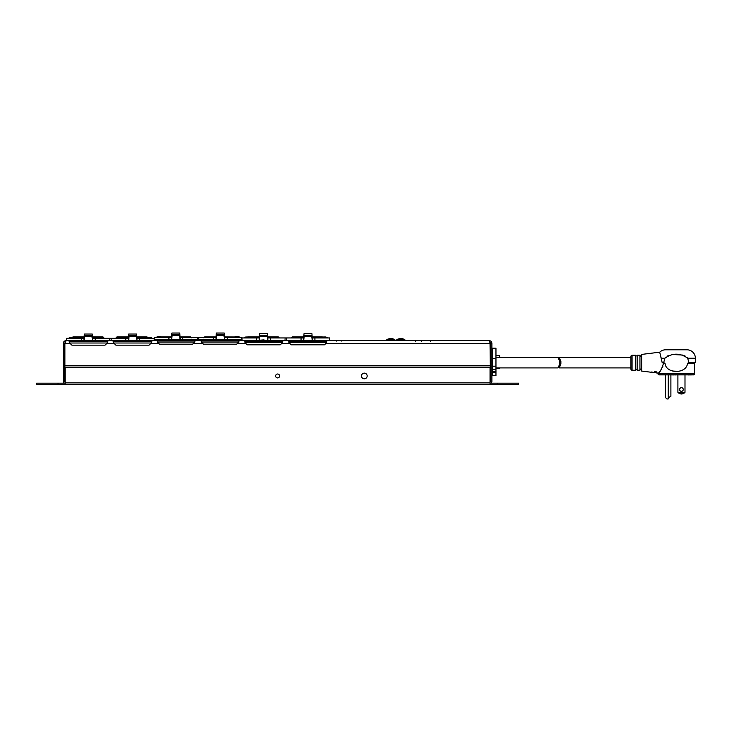 <?xml version="1.0" encoding="UTF-8"?>
<svg xmlns="http://www.w3.org/2000/svg" width="732" height="732" viewBox="0 0 732 732"><rect width="100%" height="100%" fill="white"/><g stroke="black" fill="none" stroke-linecap="round" stroke-linejoin="round"><path stroke-width="1.1" d="M312.116 336.821L322.199 336.821L323.196 337.827M321.751 337.827L312.171 337.827M267.683 336.821L278.197 336.821L279.203 337.827L267.738 337.827M303.789 337.827L291.327 337.827L292.343 336.821L303.844 336.821M259.357 337.827L249.777 337.827M248.34 336.821L259.412 336.821M291.327 337.827L292.324 336.821M396.808 339.602L396.808 340.6L404.805 340.6L404.805 339.602L396.808 339.602C399.48 338.266 402.143 338.266 404.805 339.602M386.807 339.602L386.807 340.6L394.813 340.6L394.813 339.602L386.807 339.602C389.479 338.266 392.142 338.266 394.813 339.602M495.957 367.912L557.985 367.912L559.76 364.079L559.76 361.388L557.985 357.564L495.957 357.564M558.626 357.719L559.248 357.564L560.886 361.434L560.886 364.042L559.248 367.912L558.626 367.757M559.248 367.912L630.947 367.912L630.947 356.383L630.947 369.093A1.125 1.125 0 0 0 632.073 370.218L635.44 370.218L635.44 355.258L632.073 355.258A1.125 1.125 0 0 0 630.947 356.383A1.125 1.125 0 0 1 632.073 355.258L632.073 370.218M671.967 374.894L670.896 374.894L670.896 396.287L668.6 397.586M668.225 374.885L668.225 398.958C671.134 395.115 671.134 395.115 668.225 398.958L666.889 398.958L665.553 397.622L665.443 374.885M683.276 389.506A1.83 1.83 0 0 1 681.455 391.336A1.83 1.83 0 0 1 679.625 389.506A1.83 1.83 0 0 1 681.455 387.676A1.83 1.83 0 0 1 683.276 389.506M640.052 356.402L641.516 356.402L640.052 356.402M664.866 358.223L665.708 357.198M667.09 356.21L668.243 355.651M673.01 354.517L682.48 355.057M682.627 355.093L685.481 356.219M686.845 357.198L687.696 358.241C680.083 352.806 672.47 352.806 664.857 358.241L663.695 362.624L665.031 363.301C665.937 374.134 686.625 374.134 687.522 363.301L688.858 362.624L687.696 358.241L695.4 358.241L695.29 362.733L688.693 362.733M665.589 349.795L686.964 349.795L665.589 349.795A8.436 8.436 0 0 0 659.706 352.193L662.186 362.624L663.503 363.301C661.609 369.431 659.807 372.698 658.114 373.082L656.76 372.917M686.964 349.795A8.436 8.436 0 0 1 695.4 358.241M657.995 373.759A1.125 1.125 0 0 0 659.12 374.885L693.433 374.885A1.125 1.125 0 0 0 694.558 373.759L657.995 373.759L657.995 373.073L656.851 372.927M695.116 362.733A0.558 0.558 0 0 0 694.558 363.301L694.558 373.759M659.34 372.076L659.825 371.508M660.374 370.795L662.844 366.339M650.94 372.222L641.635 371.06L641.635 354.416L659.852 352.174M641.516 369.065L640.052 369.065L641.516 369.065M630.947 367.912L630.947 369.093M653.438 372.515L650.812 372.24M652.303 372.368L653.218 372.542M651.8 372.304L652.258 372.368M655.634 372.057L656.75 372.954L655.058 372.652M653.191 372.304L650.693 372.176M652.056 372.295L650.94 372.185M655.524 372.039L654.399 372.295L654.298 371.755L656.888 371.911L654.298 371.755M659.706 352.193L641.635 354.416M664.857 358.241L661.252 358.241L660.356 355.075M663.86 362.733L662.359 362.733M637.133 370.218L637.133 355.258L639.942 355.258L639.942 370.218L637.133 370.218M676.514 371.234L674.437 371.151M673.294 371.014L670.741 370.41M639.942 355.871L641.635 355.871M639.942 369.596L641.635 369.596M637.133 355.258L639.942 355.258M635.44 355.871L637.133 355.871M635.44 369.596L637.133 369.596M684.447 392.883C682.453 394.356 680.449 394.356 678.454 392.883L684.447 392.883A4.566 4.566 0 0 0 684.996 392.325L684.996 374.885M677.905 374.885L677.905 392.325A4.566 4.566 0 0 0 678.454 392.883M656.65 372.963L654.289 372.378M653.758 372.606L655.039 372.762M651.791 372.368L652.249 372.423M650.931 372.259L651.654 372.35M652.651 372.121L653.173 372.469M652.02 372.002L652.633 372.286M651.196 371.966L651.992 372.158M650.693 372.231L651.178 372.121M674.986 374.94L675.801 374.885M675.755 374.94L673.943 374.885M672.607 374.94L673.943 374.94M688.373 374.94L692.362 374.885M322.986 337.196L322.922 337.196A4.849 4.63 73 0 1 323.626 336.995A4.84 3.742 82.1 0 1 323.864 336.967A4.84 0.494 85 0 1 323.901 336.995A4.849 1.382 84.8 0 0 323.7 337.196L324.605 337.196A4.849 1.382 -84.8 0 1 324.834 336.995A4.84 3.047 -83.6 0 1 325.035 336.967A4.84 4.795 -49.4 0 1 325.337 336.995A4.849 4.63 73 0 1 326.051 337.196L326.326 337.196A4.849 4.63 -73 0 0 325.612 336.995A4.84 3.742 -82.1 0 0 325.383 336.967A4.84 0.494 -85 0 0 325.347 336.995L325.347 336.995M321.211 337.955L327.588 337.9A4.849 4.849 0 0 0 325.667 337.004A4.849 4.273 -79.4 0 1 325.667 337.004A4.849 4.273 -79.4 0 1 325.896 337.059M323.91 337.196L323.901 336.995A4.849 4.63 -73 0 0 323.901 336.995A4.84 4.795 49.4 0 1 324.212 336.967A4.84 3.047 83.6 0 1 324.404 336.995A4.849 1.382 84.8 0 1 324.624 337.178M324.276 336.967A4.84 4.804 -46.9 0 1 324.368 336.967A4.84 3.715 82.2 0 1 324.605 336.995A4.849 2.26 84.3 0 1 324.743 337.059M323.8 336.967L323.8 336.967A4.84 3.074 83.5 0 0 323.608 336.995A4.849 4.273 79.4 0 0 323.571 337.004A4.849 4.273 79.4 0 0 323.343 337.059M323.608 336.995L323.608 336.995A4.849 4.849 0 0 0 321.65 337.9M246.025 336.967A4.84 2.031 84.5 0 0 245.915 336.995A4.849 3.559 82.6 0 0 245.385 337.196L246.043 336.967A4.84 2.031 84.5 0 0 246.025 336.967A4.849 4.849 0 0 0 243.939 337.9L249.877 337.9A4.849 4.849 0 0 0 247.782 336.967A4.84 2.031 -84.5 0 1 247.782 336.967A4.84 2.031 -84.5 0 1 247.892 336.995A4.84 1.656 -84.7 0 0 247.764 336.967L247.745 337.196A4.849 3.559 82.6 0 0 247.233 336.995A4.84 4.529 75.7 0 0 246.94 336.967A4.84 4.374 -78.3 0 0 246.904 336.967M246.025 337.196A4.849 3.559 -82.6 0 1 246.583 336.995A4.84 4.529 -75.7 0 1 246.867 336.967A4.84 4.374 78.3 0 1 247.151 336.995A4.849 3.276 83.2 0 1 247.663 337.196L248.358 337.196A4.849 3.276 -83.2 0 0 247.873 336.995L247.855 337.196M247.288 337.013A4.849 0.494 -85 0 1 247.306 336.995A4.84 2.288 -84.3 0 1 247.453 336.967A4.84 4.621 -73 0 1 247.745 336.995A4.849 4.813 49.4 0 1 247.764 336.995A4.84 4.246 -79.6 0 0 247.572 336.967A4.84 1.382 -84.8 0 0 247.544 336.967L247.572 336.976M245.961 384.538L239.538 384.538M336.702 340.6L338.962 340.6C341.871 340.6 341.871 340.6 338.962 340.6C336.061 340.6 336.061 340.6 338.962 340.6L341.231 340.6L336.702 340.6L336.702 341.103M415.639 340.6L418.686 340.6C422.593 340.6 422.593 340.6 418.686 340.6C414.77 340.6 414.77 340.6 418.686 340.6L421.733 340.6L415.639 340.6L415.639 341.277M499.645 368.361L495.957 368.644M499.645 357.564L499.645 355.697L499.645 357.564M314.184 336.821L319.893 336.821M65.175 381.399L64.883 367.363L490.33 367.363L490.01 342.292L490.532 343.39L490.532 381.518L490.037 381.811M66.786 340.6L66.667 338.312L66.786 340.6L66.667 338.312L81.334 338.312L81.334 340.6L66.804 340.6L66.704 338.889L66.795 340.6L66.109 340.6L64.883 343.39L64.883 367.363M490.037 383.175L490.248 383.175A1.647 1.647 0 0 0 491.895 381.518L491.895 343.39L490.532 343.39M58.029 383.175L58.029 384.538L36.6 384.538L36.6 383.175L64.965 383.175A1.647 1.647 0 0 1 63.318 381.518L63.318 343.39L64.681 343.39L64.681 381.518L65.175 381.811M104.777 340.6L111.237 340.6L111.108 338.312L109.827 338.312L109.709 340.6L95.187 340.6L95.187 338.312L109.827 338.312L109.709 340.6M148.779 340.6L157.151 340.6M194.968 340.6L201.154 340.6M238.971 340.6L244.561 340.6M282.964 340.6L288.564 340.6M326.966 340.6L489.104 340.6L490.33 343.39L326.426 343.39M491.895 343.39C491.73 341.698 490.806 340.764 489.104 340.6M66.109 340.6C64.416 340.764 63.483 341.698 63.318 343.39M65.203 342.292L64.681 343.39M490.33 367.363L490.037 381.399M224.44 336.821L234.826 336.976M180.017 336.821L190.668 336.821L191.674 337.827M204.804 336.821L203.798 337.827L204.814 336.821L216.105 336.821M161.058 336.821L171.681 336.821M136.802 336.821L146.903 336.821L147.901 337.827M147.205 337.827L136.857 337.827M92.378 336.821L102.901 336.821L103.898 337.827L92.424 337.827M116.049 338.312L117.029 336.821L128.576 336.821M116.031 338.312L116.031 337.827M128.521 337.827L116.049 337.827L117.047 336.821M103.898 338.312L103.898 337.827M84.089 337.827L73.923 337.827M72.029 337.827L73.035 336.821L84.143 336.821M73.044 336.821L72.047 337.827M279.56 375.964A1.958 1.958 0 0 0 277.602 374.006A1.958 1.958 0 0 0 275.653 375.964A1.958 1.958 0 0 0 277.602 377.922A1.958 1.958 0 0 0 279.56 375.964M497.184 383.175L518.613 383.175L518.613 384.538L497.184 384.538L497.184 383.175L490.248 383.175M497.184 384.538L65.175 384.538L65.175 367.391L490.037 367.391L490.037 384.538M58.029 384.538L65.175 384.538M518.613 384.538L518.613 383.175M216.599 335.613L215.958 339.63L224.166 339.666L216.471 340.06L215.958 339.639L216.215 334.844L224.34 334.844L224.587 339.639L224.084 340.06L227.204 339.611L227.204 337.324L241.853 337.324L241.734 339.611L227.204 339.611M172.176 335.613L171.535 339.63L175.845 339.3L179.651 340.06L171.535 339.602L171.874 333.042L179.816 333.042L179.907 334.725L171.791 334.725M200.019 339.611L201.163 340.7L200.019 339.611M157.38 342.713L157.234 342.018L194.886 342.018L192.608 344.186L159.512 344.186L157.234 342.018L157.087 340.353M157.16 340.7L156.026 339.611L157.16 340.7L194.959 340.7L194.749 342.713M174.902 339.73L175.845 339.703M219.344 339.73L220.277 339.703M182.771 337.324L180.045 337.324L179.651 340.06L182.771 339.611L182.771 337.324L197.42 337.324L197.301 339.611L182.771 339.611M154.443 340.6L154.269 337.324L171.654 337.324M241.679 340.6L241.734 339.611M224.468 337.324L227.204 337.324M198.701 337.324L213.351 337.324L213.351 339.611L198.82 339.611L198.701 337.324L197.42 337.324M213.351 339.611L216.041 339.886M213.351 337.324L216.077 337.324M168.918 337.324L168.918 339.611L171.581 339.84M168.918 339.611L154.388 339.611M201.382 342.713L201.163 340.7L238.961 340.7L240.105 339.611L238.961 340.7L238.742 342.713M236.61 344.186L203.514 344.186L201.236 342.018L238.888 342.018L236.61 344.186M224.331 334.725L216.215 334.725L216.306 333.042L224.248 333.042L224.34 334.844M224.385 335.613L216.169 335.613M171.782 334.844L179.907 334.725M179.907 334.844L180.163 339.63L179.514 340.316L172.185 340.316M179.953 335.613L171.745 335.613M180.081 339.886L179.514 340.316M196.103 339.611L194.959 340.7L196.103 339.611M224.514 339.886L216.608 340.316M179.523 335.613L180.163 339.602M223.946 335.613L224.587 339.63L223.937 340.316M171.791 334.597L179.898 334.597M216.224 334.597L224.331 334.597M304.302 336.235L303.661 340.252L311.869 340.288L304.173 340.682L303.661 340.261L303.917 335.476L312.042 335.476L312.29 340.261L311.786 340.682L314.906 340.243L314.906 337.955L329.556 337.955L329.437 340.243L314.906 340.243M259.878 336.235L259.238 340.252L263.547 339.923L267.354 340.682L259.238 340.224L259.576 333.664L267.519 333.664L267.61 335.348L259.494 335.348M287.722 340.243L288.865 341.322L287.722 340.243M282.442 343.335L282.589 342.64L244.936 342.64L247.215 344.809L280.31 344.809L282.589 342.64L282.662 341.322L244.863 341.322L243.729 340.243L244.863 341.322L245.083 343.335M262.605 340.353L263.547 340.334M307.047 340.353L307.98 340.334M259.485 335.476L267.61 335.476L267.866 340.261L267.354 340.682L270.474 340.243L270.474 337.955L285.123 337.955L285.004 340.243L270.474 340.243M242.109 340.6L241.972 337.955L259.357 337.955M267.747 337.955L270.474 337.955M312.171 337.955L314.906 337.955M286.404 337.955L301.053 337.955L301.053 340.243L286.523 340.243L286.404 337.955L285.123 337.955M301.053 340.243L303.743 340.508M301.053 337.955L303.78 337.955M256.621 337.955L256.621 340.243L259.284 340.462M256.621 340.243L242.091 340.243M289.085 343.335L288.865 341.322L326.664 341.322L327.799 340.243L326.664 341.322L326.49 343.226M324.313 344.809L291.217 344.809L288.939 342.64L326.591 342.64L324.569 344.799M312.033 335.348L303.917 335.348L304.009 333.664L311.951 333.664L312.042 335.476M312.079 336.235L303.872 336.235M267.656 336.235L259.448 336.235M267.784 340.508L259.887 340.938M283.806 340.243L282.662 341.322L283.806 340.243M312.216 340.508L304.311 340.938M267.226 336.235L267.866 340.252L267.217 340.938M311.649 336.235L312.29 340.252L311.64 340.938M259.494 335.229L267.601 335.229M303.926 335.229L312.033 335.229M236.088 336.693L236.079 336.583A4.84 2.855 83.8 0 0 235.933 336.601A4.84 2.855 83.8 0 0 235.905 336.61A4.849 4.136 80.4 0 0 235.274 336.812L235.768 336.812A4.849 4.136 -80.4 0 1 236.409 336.61A4.84 4.767 -59.8 0 1 236.71 336.583A4.84 3.88 81.6 0 1 236.958 336.61A4.849 2.498 84.2 0 1 237.36 336.812L238.175 336.812A4.849 2.498 -84.2 0 0 237.799 336.61A4.84 0.723 -84.9 0 0 237.754 336.583A4.84 2.855 -83.8 0 1 237.909 336.601A4.84 2.855 -83.8 0 1 237.937 336.61A4.849 4.136 -80.4 0 1 238.568 336.812M237.744 336.693A4.849 4.136 80.4 0 0 237.424 336.61A4.84 4.767 59.8 0 0 237.122 336.583A4.84 3.88 -81.6 0 0 236.921 336.601M237.552 336.427L237.653 336.628A4.849 0.796 -84.9 0 0 237.552 336.427A4.84 1.089 -84.9 0 1 237.625 336.4A4.84 4.09 -80.6 0 1 237.882 336.427A4.849 4.767 -61.9 0 1 238.614 336.628L238.595 336.628M236.253 336.418A4.84 1.089 84.9 0 0 236.216 336.4A4.84 4.09 80.6 0 0 235.96 336.427A4.849 4.767 61.9 0 0 235.228 336.628L235.384 336.628A4.849 4.767 -61.9 0 1 236.125 336.427A4.84 4.694 68.8 0 1 236.418 336.4A4.84 2.553 84.1 0 1 236.582 336.427A4.849 0.796 84.9 0 1 236.692 336.583M157.499 336.766A4.849 4.566 75.2 0 1 158.204 336.564A4.84 3.596 82.5 0 1 158.423 336.528L158.441 336.564A4.849 1.601 84.7 0 0 158.213 336.766L159.109 336.766A4.849 1.601 -84.7 0 1 159.375 336.564A4.84 3.212 -83.3 0 1 159.576 336.528A4.84 4.813 -32.2 0 1 159.878 336.564A4.849 4.566 75.2 0 1 160.592 336.766L160.903 336.766A4.849 4.566 -75.2 0 0 160.207 336.564A4.84 3.596 -82.5 0 0 159.979 336.528L159.96 336.564M159.201 336.674A4.849 1.601 84.7 0 0 159.036 336.564A4.84 3.212 83.3 0 0 158.826 336.528A4.84 4.813 32.2 0 0 158.524 336.564A4.849 4.566 -75.2 0 0 158.451 336.574L158.46 336.766M147.69 337.644A4.849 4.072 80.8 0 1 148.312 337.443A4.84 2.754 83.9 0 1 148.358 337.434A4.84 2.754 83.9 0 1 148.477 337.415A4.84 0.851 84.9 0 0 148.431 337.443A4.849 2.608 84.1 0 0 148.038 337.644L148.834 337.644A4.849 2.608 -84.1 0 1 149.255 337.443A4.84 3.962 -81.3 0 1 149.511 337.415A4.84 4.749 63.7 0 1 149.813 337.443A4.849 4.072 80.8 0 1 150.444 337.644L150.957 337.644A4.849 4.072 -80.8 0 0 150.335 337.443A4.84 2.754 -83.9 0 0 150.289 337.434A4.84 2.754 -83.9 0 0 150.17 337.415L150.151 337.534M149.328 337.434A4.84 3.962 81.3 0 0 149.136 337.415A4.84 4.749 -63.7 0 0 148.843 337.443A4.849 4.072 -80.8 0 0 148.495 337.534M69.933 337.543A4.849 4.319 79 0 1 70.519 337.361A4.849 4.319 79 0 1 70.592 337.342A4.84 3.148 83.4 0 1 70.784 337.315L70.766 337.342A4.849 2.169 84.4 0 0 70.446 337.543L71.297 337.543A4.849 2.169 -84.4 0 1 71.644 337.342A4.84 3.651 -82.4 0 1 71.882 337.315A4.84 4.804 39.8 0 1 72.184 337.342A4.849 4.319 79 0 1 72.852 337.543L73.282 337.543A4.849 4.319 -79 0 0 72.697 337.361A4.849 4.319 -79 0 0 72.624 337.342A4.84 3.148 -83.4 0 0 72.422 337.315L72.422 337.397M70.519 337.361A4.849 4.849 0 0 0 68.634 338.248L74.573 338.248A4.849 4.849 0 0 0 72.697 337.361M71.608 337.361A4.849 2.169 84.4 0 0 71.571 337.342A4.84 3.651 82.4 0 0 71.333 337.315A4.84 4.804 -39.8 0 0 71.031 337.342A4.849 4.319 -79 0 0 70.794 337.397M125.758 338.312L125.758 340.6L111.237 340.6L111.108 338.312L128.493 338.312L128.375 340.59L136.573 340.645L128.805 341.057L139.62 340.6L139.62 338.312L154.26 338.312L154.141 340.6L139.62 340.6M81.334 338.312L84.061 338.312L83.942 340.59L92.141 340.645L84.372 341.057L83.942 340.627L88.261 340.691M112.426 340.6L113.57 341.679L113.643 343.006L113.579 341.679L112.435 340.6M69.567 341.679L68.433 340.6L69.577 341.679L69.641 343.006L69.567 341.679L107.366 341.679L107.302 343.006L105.015 345.175L71.919 345.175L105.015 345.175M92.452 338.312L95.187 338.312M92.525 340.828L95.187 340.6M136.884 338.312L139.62 338.312M136.948 340.828L129.024 341.304L128.045 340.6L125.758 340.6M81.334 340.6L83.613 340.6L84.601 341.304L83.942 340.627L84.29 334.03L84.061 338.312M149.017 345.175L115.931 345.175L149.017 345.175L151.304 343.006L151.368 341.679L152.512 340.6M115.931 345.175L113.643 343.006L151.304 343.006M136.747 335.704L128.631 335.704L128.722 334.03L136.655 334.03L136.793 336.601L128.585 336.601L128.622 335.832L136.756 335.832M128.64 335.585L136.738 335.585M128.722 334.03L128.493 338.312M84.29 334.03L92.232 334.03L92.314 335.704L84.198 335.704M84.198 335.832L92.314 335.704M92.324 335.832L92.36 336.601L84.153 336.601M108.51 340.6L107.366 341.679M91.921 341.304L84.601 341.304M71.928 345.175L69.641 343.006L107.302 343.006M91.93 336.601L92.571 340.59L92.067 341.048M136.362 336.601L137.003 340.627L136.344 341.304M84.583 336.601L83.942 340.609M129.015 336.601L128.805 340.636L128.585 336.601M129.024 341.304L128.375 340.609M84.207 335.585L92.314 335.585M492.389 366.201L492.389 348.194L495.957 348.194L495.957 366.201L492.389 366.201L492.389 369.34L495.957 369.752L495.957 368.37M495.957 366.201L495.957 369.34M492.389 372.231L495.957 372.231L495.957 375.479L492.389 375.479L492.389 372.057L495.957 372.057L495.957 369.752L492.389 369.752L492.389 372.057M491.895 367.775L492.389 367.775M492.389 373.146L491.895 373.146M492.389 358.396L495.957 358.396M491.895 355.935L492.389 355.935M694.558 363.301L687.522 363.301M665.031 363.301L663.503 363.301M663.695 362.624L662.186 362.624M695.4 362.624L688.858 362.624M499.361 368.644L499.361 367.912M499.361 357.564L499.361 355.413L495.957 355.413M365.661 378.471A2.837 2.837 0 0 0 366.823 374.628A2.837 2.837 0 0 0 362.99 373.466A2.837 2.837 0 0 0 361.818 377.3A2.837 2.837 0 0 0 365.661 378.471M64.883 365.46L490.33 365.46M64.883 343.39L69.696 343.39M107.247 343.39L113.698 343.39M151.25 343.39L157.783 343.39M194.337 343.39L201.785 343.39M238.339 343.39L245.101 343.39M282.424 343.39L289.103 343.39M64.883 367.089L490.33 367.089M490.037 382.891L65.175 382.891M151.368 341.679L113.57 341.679M136.793 336.601L137.003 340.609L136.793 336.601M92.36 336.601L92.571 340.609L92.36 336.601M495.957 371.234L492.389 371.234M559.76 361.388L559.76 364.079M559.248 357.564L630.947 357.564M327.588 337.9L327.588 337.9A4.849 4.849 0 0 0 326.28 337.178M341.231 341.103L341.231 340.6M421.733 341.277L421.733 340.6M430.608 340.6L430.608 341.185M239.629 337.324A4.849 4.849 0 0 0 237.909 336.601M235.933 336.601A4.849 4.849 0 0 0 234.213 337.324M239.876 337.324A4.849 4.849 0 0 0 238.623 336.628M235.219 336.628A4.849 4.849 0 0 0 234.707 336.857M157.755 336.674A4.849 4.849 0 0 0 156.419 337.324M161.982 337.324A4.849 4.849 0 0 0 160.656 336.674M148.358 337.434A4.849 4.849 0 0 0 146.4 338.312M152.247 338.312A4.849 4.849 0 0 0 150.289 337.434M154.141 340.6L154.26 338.312M492.389 374.345L491.895 374.345M492.389 349.603L491.895 349.603"/></g></svg>
